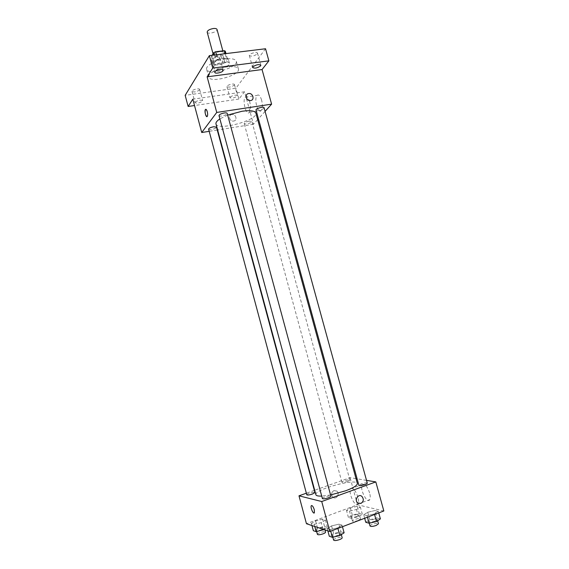 <?xml version="1.0" encoding="UTF-8"?>
<svg xmlns="http://www.w3.org/2000/svg" width="569" height="569" viewBox="0 0 569 569"><rect width="100%" height="100%" fill="white"/><g stroke="black" fill="none" stroke-linecap="round" stroke-linejoin="round"><path stroke-width="0.43" stroke-dasharray="2.85 2.13" d="M207.18 32.141C207.635 34.695 217.927 31.9 217.024 29.467M219.734 51.637C215.793 52.384 213.688 53.557 213.418 55.143C213.823 57.519 224.136 54.716 223.283 52.469C222.97 51.708 221.782 51.438 219.734 51.637M225.31 51.174L222.806 55.051L220.957 55.876L212.479 56.921L211.433 56.452L212.145 55.285M211.433 56.452L213.51 64.126L215.928 60.321L214.492 55.001M216.526 54.752L217.813 59.482L226.398 58.408L225.118 53.699M217.813 59.482L215.928 60.321M213.51 64.126L214.549 64.574L212.479 56.921M226.398 58.408L227.415 58.884L224.883 62.682L223.034 63.5L214.549 64.574M212.799 62.469C214.669 58.913 227.963 56.239 228.333 59.332C229.663 62.839 213.169 67.32 212.543 63.628L212.799 62.469M213.844 66.338L213.581 67.476C214.2 71.125 230.694 66.644 229.385 63.187C228.894 62.028 227.01 61.623 223.731 61.971C218.923 62.775 215.623 64.226 213.844 66.338M224.883 62.682L222.806 55.051M227.415 58.884L225.971 53.593M223.034 63.5L220.957 55.876M225.729 58.948C216.021 60.022 205.309 65.904 206.647 69.283C207.87 76.118 238.688 67.739 236.277 61.232C235.381 59.076 231.868 58.315 225.729 58.948M227.863 66.793C218.162 67.91 207.415 73.721 208.731 77C209.897 83.65 240.744 75.264 238.383 68.941C237.508 66.843 234.001 66.132 227.863 66.793M234.272 85.122L234.428 84.589C234.193 82.989 226.32 85.137 226.931 86.637C228.966 87.576 231.412 87.071 234.272 85.122M257.33 53.899L257.529 53.194C257.224 51.281 248.639 53.763 249.357 55.549C251.526 56.694 254.187 56.146 257.33 53.899M219.712 58.579L219.854 57.946C219.549 55.961 210.758 58.33 211.49 60.2C211.718 61.85 218.681 60.478 219.712 58.579M199.534 89.938L199.648 89.461C199.413 87.804 191.362 89.874 191.988 91.431C194.157 92.434 196.675 91.936 199.534 89.938M265.538 48.756L235.922 88.216L185.167 95.336M257.665 119.604L253.468 124.255L244.592 91.787L238.88 99.063L235.922 88.216M265.069 111.396L258.426 118.757M261.605 100.073C260.204 95.706 258.689 94.162 257.053 95.436C253.703 98.771 257.985 114.597 261.15 110.557C262.565 108.359 262.714 104.86 261.605 100.073M238.88 99.063L194.513 105.535M230.068 97.143C232.941 95.229 235.395 94.717 237.422 95.592L237.266 96.104C234.385 98.01 231.939 98.522 229.919 97.64L230.068 97.143M195.096 102.192C197.962 100.229 200.487 99.717 202.656 100.656L202.543 101.118C199.662 103.074 197.144 103.579 194.989 102.64L195.096 102.192M244.592 91.787L192.813 99.177M227.657 115.08L219.883 118.893M215.978 123.9C217.194 131.311 258.568 120.073 255.872 113.06M253.468 124.255L217.614 129.988M217.258 130.045L209.193 131.332M249.25 121.133C246.171 121.78 244.485 122.591 244.193 123.565C244.378 124.96 252.43 122.74 251.882 121.446L249.25 121.133M218.987 115.578C219.207 117.157 227.799 114.86 227.202 113.38M208.61 129.163C208.802 130.6 217.024 128.445 216.469 127.1M264.059 107.712C263.739 108.793 261.96 109.668 258.724 110.343L256.022 109.981M231.86 114.49L231.782 114.504C227.678 115.066 229.606 121.858 233.639 121.055C237.799 120.571 235.929 113.7 231.86 114.49L231.782 114.504C227.678 115.066 229.606 121.858 233.639 121.055C237.799 120.571 235.936 113.7 231.86 114.49M249.734 101.83C248.333 97.434 246.846 95.877 245.267 97.15C242.038 100.485 246.334 116.41 249.378 112.363C250.73 110.158 250.851 106.652 249.734 101.83M205.736 109.269L207.265 111.659C207.77 113.836 207.77 115.422 207.265 116.403L206.938 116.631M330.575 494.952L321.72 496.097M315.902 494.753C313.711 489.603 356.628 477.946 357.346 483.486M367.282 483.109C366.493 482.583 364.466 482.846 361.201 483.878L358.89 485.329M306.791 494.81C306.328 493.828 314.828 491.46 314.92 492.548M322.388 498.565C321.883 497.484 330.809 495.03 330.916 496.218M347.631 481.481C344.522 482.462 342.616 482.718 341.905 482.249C341.45 481.303 349.814 479.055 349.899 480.101L347.631 481.481M366.528 480.371L357.104 478.814M356.023 478.636L350.077 477.654L314.685 490.236M314.33 490.364L306.357 493.202M357.275 506.325L350.383 507.953L346.478 510.343L349.494 511.126L356.493 509.475L360.362 507.064L357.275 506.325L350.383 507.953L346.478 510.343L349.494 511.126L356.493 509.475L360.362 507.064L357.275 506.325L359.217 513.437L352.318 515.059L348.427 517.498L351.464 518.338L358.463 516.702L362.325 514.241L359.217 513.437M338.889 524.184L331.556 525.898L327.239 528.587L330.29 529.583L337.744 527.847L342.026 525.13L338.889 524.184L331.556 525.898L327.239 528.587L330.29 529.583L337.744 527.847L342.026 525.13L338.889 524.184L340.952 531.795L333.612 533.494L329.309 536.247M383.833 510.976L357.488 504.767L306.456 523.722M322.587 519.234L315.617 520.877L311.392 523.402L314.166 524.312L321.243 522.648L325.44 520.102L322.587 519.234L315.617 520.877L311.392 523.402L314.166 524.312L321.243 522.648L325.44 520.102L322.587 519.234L324.543 526.489L317.566 528.124L313.348 530.706M374.921 510.557L367.681 512.256L363.719 514.796L367.033 515.649L374.395 513.928L378.321 511.375L374.921 510.557L367.681 512.256L363.719 514.796L367.033 515.649L374.395 513.928L378.321 511.375L374.921 510.557L376.977 518.018L369.722 519.703L365.775 522.299M357.488 504.767L350.077 477.654M369.608 492.882C367.09 485.855 364.637 483.109 362.247 484.653C359.331 488.451 367.069 504.248 369.679 499.682C370.447 498.309 370.419 496.04 369.608 492.882M333.932 490.613C331.243 492.391 330.902 494.582 332.915 497.199C336.279 500.144 340.383 493.693 336.82 491.097L333.932 490.613C331.243 492.391 330.909 494.582 332.922 497.199C336.279 500.144 340.383 493.693 336.82 491.097L333.932 490.613M357.915 497.178C355.405 490.094 353 487.313 350.682 488.828C347.872 492.612 355.533 508.551 358.036 504.006C358.776 502.633 358.733 500.357 357.915 497.178M311.542 505.521C312.502 505.578 313.412 506.958 314.273 509.66L314.138 513.003M380.391 518.892L376.977 518.018M375.028 521.126C371.742 522.2 369.686 522.399 368.861 521.709C368.292 520.415 377.105 518.096 377.29 519.497L375.028 521.126M369.722 519.703L367.681 512.256M364.665 518.259L363.719 514.796M367.46 517.2L367.033 515.649M374.551 514.504L374.395 513.928M378.741 512.911L378.321 511.375M370.035 526.012C369.466 524.682 378.278 522.363 378.47 523.793M357.147 516.346C354.039 517.363 352.111 517.562 351.358 516.951C350.838 515.77 359.231 513.523 359.38 514.803L357.147 516.346M352.318 515.059L350.383 507.953M348.427 517.498L346.478 510.343M351.464 518.338L349.494 511.126M358.463 516.702L356.493 509.475M362.325 514.241L360.362 507.064M358.278 520.464C355.163 521.489 353.228 521.681 352.474 521.055C351.948 519.846 360.341 517.591 360.504 518.9L358.278 520.464M344.11 532.812L340.952 531.795M338.505 535.137C335.233 536.226 333.199 536.418 332.417 535.721C331.841 534.362 340.795 531.901 340.98 533.359C341.016 533.864 340.191 534.462 338.505 535.137M333.612 533.494L331.556 525.898M327.851 530.849L327.239 528.587M330.717 531.162L330.29 529.583M337.908 528.43L337.744 527.847M342.453 526.702L342.026 525.13M333.605 540.109C333.021 538.722 341.976 536.254 342.168 537.748M323.974 529.554L327.41 527.42L324.543 526.489M322.011 529.611C318.917 530.635 317.011 530.834 316.293 530.208C315.767 528.985 324.294 526.595 324.451 527.925C324.472 528.402 323.661 528.964 322.011 529.611M317.566 528.124L315.617 520.877M311.968 525.557L311.392 523.402M314.749 526.481L314.166 524.312M323.014 529.234L321.243 522.648M327.41 527.42L325.44 520.102M317.417 534.391C316.883 533.139 325.411 530.749 325.575 532.107M213.062 53.813L213.418 55.143M222.842 50.854L223.283 52.469M229.385 63.187L228.333 59.332M213.581 67.476L212.543 63.628M238.383 68.941L236.277 61.232M208.731 77L206.647 69.283M191.988 91.431L194.989 102.64M199.648 89.461L202.656 100.656M211.49 60.2L214.805 72.441M219.854 57.946L223.183 70.179M249.357 55.549L252.65 67.555M257.529 53.194L260.844 65.2M226.931 86.637L229.919 97.64M234.428 84.589L237.422 95.592M249.378 112.363L261.15 110.557M245.267 97.15L257.053 95.436M349.899 480.101L251.882 121.446M341.905 482.249L244.193 123.565M358.036 504.006L369.679 499.682M350.682 488.828L362.247 484.653M377.631 520.742L377.29 519.497M369.26 523.188L368.861 521.709M360.504 518.9L359.38 514.803M352.474 521.055L351.358 516.951M341.322 534.625L340.98 533.359M332.822 537.214L332.417 535.721M324.977 529.888L324.451 527.925M316.656 531.553L316.293 530.208"/><path stroke-width="0.85" d="M222.842 50.854L217.024 29.467C216.689 28.649 215.495 28.329 213.439 28.507C209.506 29.225 207.422 30.442 207.18 32.141L213.062 53.813M212.145 55.285L213.83 52.561L215.701 51.722L224.293 50.684L225.31 51.174L225.971 53.593M214.492 55.001L213.83 52.561M225.118 53.699L224.293 50.684M216.526 54.752L215.701 51.722M194.513 105.535L188.14 106.467L185.167 95.336L209.378 55.627L265.538 48.756L268.881 60.847L262.053 69.546L207.13 76.829L212.749 68.074L209.378 55.627M188.14 106.467L192.813 99.177L201.732 132.52L216.739 112.442L207.13 76.829M207.258 111.659C207.77 113.836 207.77 115.422 207.258 116.41C206.106 118.21 204.179 110.976 205.416 109.497C206.028 108.928 206.647 109.653 207.258 111.659M214.947 71.85C215.957 70.015 222.991 68.593 223.183 70.179L223.027 70.791C221.974 72.626 215.018 74.027 214.805 72.441L214.947 71.85M252.849 66.893C256.007 64.688 258.667 64.126 260.844 65.2L260.63 65.876C257.473 68.067 254.812 68.629 252.65 67.555L252.849 66.893M212.749 68.074L268.881 60.847M216.739 112.442L271.605 104.155L262.053 69.546M271.605 104.155L265.069 111.396M258.426 118.757L257.665 119.604M330.575 494.952L345.518 490.834C353.52 487.825 357.46 485.378 357.346 483.486L255.872 113.06C254.848 110.756 250.246 110.151 242.06 111.254L227.657 115.08M219.883 118.893C216.953 120.834 215.651 122.506 215.978 123.9L315.902 494.753C316.222 495.763 318.163 496.211 321.72 496.097M217.614 129.988L217.258 130.045M209.193 131.332L201.732 132.52M224.257 112.975C221.021 113.644 219.264 114.504 218.987 115.578L322.388 498.565C323.121 499.098 325.127 498.842 328.398 497.797C330.091 497.164 330.93 496.637 330.916 496.218L227.202 113.38C226.967 112.875 225.985 112.74 224.257 112.975M213.603 126.759C210.537 127.399 208.873 128.196 208.61 129.163L306.791 494.81C307.466 495.286 309.344 495.03 312.445 494.048L314.92 492.548L216.469 127.1L213.603 126.759M256.022 109.981C255.41 108.565 263.86 106.19 264.059 107.712L367.282 483.109C367.794 484.141 358.975 486.474 358.89 485.329L256.022 109.981M250.573 100.549L250.573 100.549C246.292 101.36 244.229 94.113 248.575 93.558C252.913 92.647 255.033 100.059 250.573 100.549C246.292 101.36 244.229 94.113 248.575 93.558C252.906 92.655 255.033 100.059 250.573 100.549M206.938 116.631C205.267 115.059 204.762 112.676 205.416 109.497L205.736 109.269M306.357 493.202L298.988 495.819L321.734 501.531L375.817 481.907L366.528 480.371M357.104 478.814L356.023 478.636M314.685 490.236L314.33 490.364M321.734 501.531L329.821 531.503L306.456 523.722L298.988 495.819M314.273 509.668L314.408 512.747C313.469 514.746 310.19 507.434 311.271 505.777C312.182 505.144 313.185 506.438 314.273 509.668M329.821 531.503L383.833 510.976L375.817 481.907M360.867 503.458L357.752 502.918C354.032 500.108 358.314 493.295 361.856 496.36C364.046 499.141 363.719 501.502 360.867 503.458L357.752 502.918C354.032 500.108 358.314 493.295 361.848 496.36C364.039 499.141 363.712 501.502 360.867 503.458M314.138 513.003C312.879 513.665 310.318 507.185 311.271 505.777L311.542 505.521M364.665 518.259L365.775 522.299L369.11 523.224L376.479 521.51L380.391 518.892L378.741 512.911M369.11 523.224L367.46 517.2M376.479 521.51L374.551 514.504M377.631 520.742L378.47 523.793L376.216 525.443C372.93 526.524 370.867 526.716 370.035 526.012L369.26 523.188M327.851 530.849L329.309 536.247L332.381 537.314L339.842 535.585L344.11 532.812L342.453 526.702M332.381 537.314L330.717 531.162M339.842 535.585L337.908 528.43M341.322 534.625L342.168 537.748C342.211 538.267 341.386 538.864 339.7 539.547C336.421 540.642 334.394 540.827 333.605 540.109L332.822 537.214M311.968 525.557L313.348 530.706L316.136 531.674L323.974 529.554M316.136 531.674L314.749 526.481M323.228 530.016L323.014 529.234M324.977 529.888L325.575 532.107C325.603 532.591 324.792 533.16 323.142 533.814C320.048 534.839 318.135 535.031 317.417 534.391L316.656 531.553"/></g></svg>
